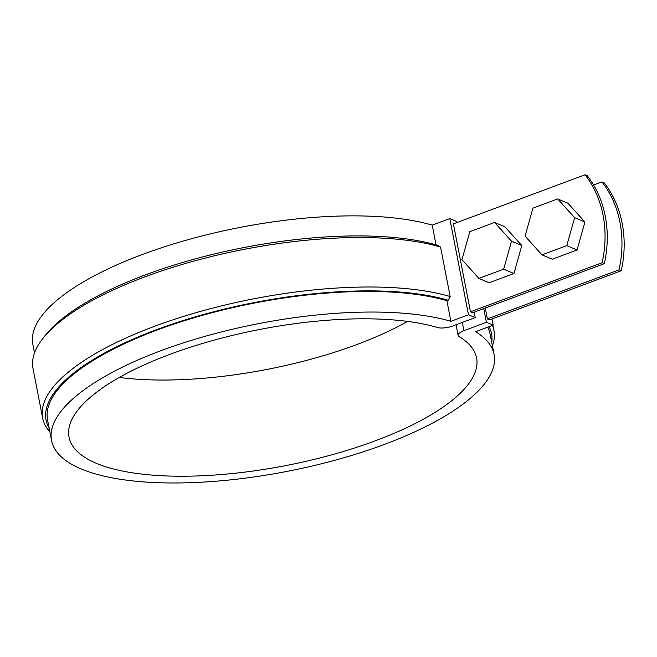 <?xml version="1.0" encoding="UTF-8"?>
<svg xmlns="http://www.w3.org/2000/svg" width="657" height="657" viewBox="0 0 657 657"><rect width="100%" height="100%" fill="white"/><g stroke="black" fill="none" stroke-linecap="round" stroke-linejoin="round"><path stroke-width="0.99" d="M604.333 263.654A106.91 90.19 -67.2 0 0 587.235 175.715L585.034 174.787A106.91 90.19 -67.2 0 1 602.124 262.726L604.333 263.654L472.687 312.74L470.478 311.812L602.124 262.726M593.583 185.011L601.935 181.89L604.144 182.818A106.91 90.19 -67.2 0 1 621.235 270.758L489.588 319.844L487.387 318.916L619.034 269.83A106.91 90.19 -67.2 0 0 601.935 181.89M470.478 311.812L453.387 223.873L585.034 174.787M619.034 269.83L621.235 270.758M483.766 308.609L486.426 322.3L493.185 325.141L491.986 318.957M487.387 318.916L485.268 308.043M49.694 430.984A44.545 14.873 -11 0 1 47.411 428.857A229.86 76.729 -11 0 1 42.631 418.016A229.86 76.729 -11 0 1 190.653 314.243A229.86 76.729 -11 0 1 450.168 296.537L448.164 300.233A226.895 75.736 -11 0 0 180.174 321.487A226.895 75.736 -11 0 0 49.193 428.405M474.198 312.174L475.249 317.602L452.747 325.995A11.875 3.967 169 0 1 437.447 327.523A207.587 69.297 169 0 0 202.997 343.324A207.587 69.297 169 0 0 69.034 437.127A207.587 69.297 169 0 0 286.033 465.542A207.587 69.297 169 0 0 476.588 357.909A207.587 69.297 169 0 0 459.136 336.647A11.875 3.967 169 0 1 458.143 335.431A11.875 3.967 169 0 1 463.924 330.685L486.426 322.3M440.56 247.073A229.86 76.729 169 0 0 220.53 254.366A229.86 76.729 169 0 0 42.45 339.037L44.717 336.105A226.895 75.736 -11 0 1 220.333 252.559A226.895 75.736 -11 0 1 437.48 245.275L440.56 247.073L450.168 296.537M446.891 300.709L450.899 321.314A225.408 75.243 169 0 0 196.468 338.831A225.408 75.243 169 0 0 51.542 440.527L47.542 419.913A225.408 75.243 -11 0 1 192.46 318.226A225.408 75.243 -11 0 1 446.891 300.709L448.164 300.233M450.899 321.314L468.49 314.76L449.79 218.576L432.207 225.137L436.043 244.856M456.787 222.608L456.558 221.417L449.79 218.576M119.352 377.438A207.587 69.297 169 0 0 407.578 321.413M432.207 225.137A225.408 75.243 169 0 0 177.776 242.655A225.408 75.243 169 0 0 32.85 344.342L34.525 352.949M42.45 339.037A229.86 76.729 169 0 0 33.014 368.552L42.631 418.016M51.542 440.527A225.408 75.243 169 0 0 287.166 471.373A225.408 75.243 169 0 0 494.08 354.509L490.073 333.896A225.408 75.243 169 0 0 487.757 327.17M494.08 354.509A225.408 75.243 169 0 0 475.602 331.703L493.185 325.141M468.49 314.76L475.249 317.602M491.723 342.387A226.895 75.736 169 0 0 489.112 326.66M492.454 325.412A229.86 76.729 -11 0 1 493.916 330.299A229.86 76.729 -11 0 1 492.405 345.902M541.992 254.875L552.282 259.203L577.06 249.964L584.911 221.984L567.976 203.251L557.686 198.923L532.909 208.162L525.066 236.142L541.992 254.875L566.769 245.636L577.06 249.964M566.769 245.636L574.62 217.664L584.911 221.984M574.62 217.664L557.686 198.923M489.169 282.74L513.946 273.501L521.798 245.521L504.863 226.78L494.573 222.452L469.796 231.691L461.945 259.671L478.879 278.412L489.169 282.74M478.879 278.412L503.656 269.173L511.507 241.193L521.798 245.521M503.656 269.173L513.946 273.501M511.507 241.193L494.573 222.452M49.53 430.138L47.411 428.857M463.924 330.685L462.314 322.423M458.143 335.431L456.065 324.755M493.916 330.299L492.931 325.24"/></g></svg>
